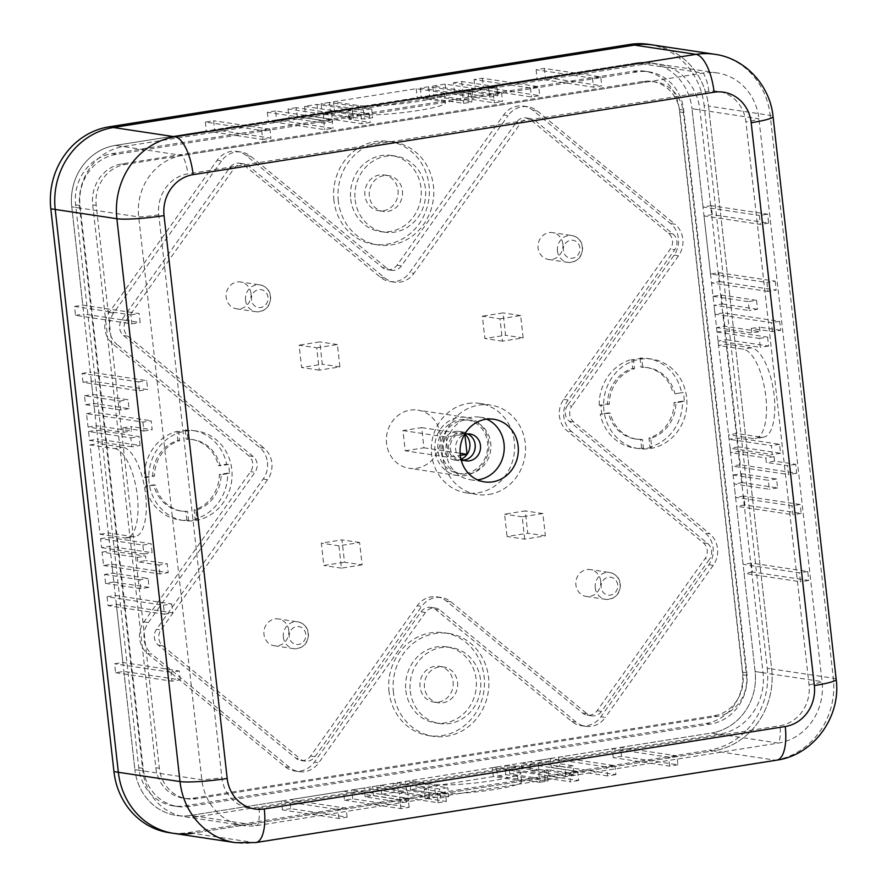<?xml version="1.0" encoding="UTF-8"?>
<svg xmlns="http://www.w3.org/2000/svg" width="887" height="887" viewBox="0 0 887 887"><rect width="100%" height="100%" fill="white"/><g stroke="black" fill="none" stroke-linecap="round" stroke-linejoin="round"><path stroke-width="0.67" stroke-dasharray="4.43 3.33" d="M486.708 419.174A31.655 29.094 98.6 0 0 479.8 417.167A31.655 29.094 98.6 0 0 471.585 417.2A31.655 29.094 98.6 0 0 445.95 448.589A31.655 29.094 98.6 0 0 470.387 479.767A31.655 29.094 98.6 0 0 477.583 479.878M460.819 458.646A13.571 12.473 -81.4 0 1 455.718 445.551A13.571 12.473 -81.4 0 1 464.444 434.541M462.925 420.283A27.131 24.936 -81.4 0 1 469.966 420.261A27.131 24.936 -81.4 0 1 490.921 446.981A27.131 24.936 -81.4 0 1 468.946 473.891A27.131 24.936 -81.4 0 1 461.894 473.924A27.131 24.936 -81.4 0 1 440.95 447.203A27.131 24.936 -81.4 0 1 462.925 420.283M467.97 403.474A45.226 41.567 -81.4 0 1 479.701 403.43A45.226 41.567 -81.4 0 1 514.626 447.968A45.226 41.567 -81.4 0 1 477.993 492.817A45.226 41.567 -81.4 0 1 466.252 492.873A45.226 41.567 -81.4 0 1 431.337 448.334A45.226 41.567 -81.4 0 1 467.97 403.474M463.435 460.109A13.571 12.473 -81.4 0 1 460.741 460.031A13.571 12.473 -81.4 0 1 450.274 446.671A13.571 12.473 -81.4 0 1 461.262 433.211A13.571 12.473 -81.4 0 1 464.777 433.2A13.571 12.473 -81.4 0 1 467.371 433.909M488.914 494.458A45.226 41.567 98.6 0 0 525.547 449.609A45.226 41.567 98.6 0 0 490.633 405.071A45.226 41.567 98.6 0 0 478.891 405.126A45.226 41.567 98.6 0 0 442.258 449.975A45.226 41.567 98.6 0 0 477.184 494.514A45.226 41.567 98.6 0 0 488.914 494.458M459.754 419.806A27.131 24.936 -81.4 0 1 466.795 419.784A27.131 24.936 -81.4 0 1 487.75 446.505A27.131 24.936 -81.4 0 1 465.775 473.414A27.131 24.936 -81.4 0 1 458.723 473.447A27.131 24.936 -81.4 0 1 437.779 446.726A27.131 24.936 -81.4 0 1 459.754 419.806M304.563 106.362L360.942 114.833L369.203 113.525L348.07 110.354L352.206 109.7L316.969 104.4L304.563 106.362L305.56 115.299L361.94 123.77L370.212 122.461L349.068 119.279L353.203 118.625L317.967 113.336L322.103 112.682L364.38 119.035L372.651 117.727L330.374 111.374L334.51 110.72L359.168 114.423A45.226 4.967 173.6 0 0 409.783 111.751A45.226 4.967 173.6 0 0 445.462 102.837A45.226 4.967 173.6 0 0 441.87 101.34L417.2 97.637L421.336 96.982L463.624 103.335L471.895 102.027L429.607 95.674L433.743 95.02L468.979 100.309L473.115 99.654L494.259 102.837L502.519 101.528L446.15 93.057L454.421 91.749L489.657 97.038L497.917 95.729L462.692 90.441L475.088 88.478L531.468 96.949L539.74 95.641L538.731 86.704L530.47 88.013L474.09 79.542L482.362 78.233L538.731 86.704M360.942 114.833L361.94 123.77M767.898 291.402L711.518 282.931L719.789 281.623L718.792 272.686L710.52 273.994L766.9 282.465L767.898 291.402L776.169 290.093L719.789 281.623M262.707 139.47L270.967 138.161L214.599 129.69L213.59 120.754L205.329 122.062L261.698 130.533L262.707 139.47L206.327 130.999L115.365 145.39A54.273 49.883 98.6 0 0 71.758 206.837A54.273 49.883 -81.4 0 1 115.365 145.39L182.312 155.458L703.302 73.033A54.273 49.883 -81.4 0 1 717.383 72.967A54.273 49.883 -81.4 0 1 758.928 118.78L822.061 681.615A54.273 49.883 -81.4 0 1 778.453 743.073L257.463 825.498A54.273 49.883 -81.4 0 1 243.382 825.553A54.273 49.883 -81.4 0 1 201.837 779.74L138.705 216.905A54.273 49.883 -81.4 0 1 182.312 155.458A22.607 8.56 81 0 1 187.833 173.852A36.179 33.251 98.6 0 0 158.762 214.82L221.894 777.655A36.179 33.251 98.6 0 0 258.982 808.157L779.972 725.732A36.179 33.251 98.6 0 0 809.044 684.764L745.912 121.929A36.179 33.251 98.6 0 0 708.824 91.428L187.833 173.852M261.698 130.533L269.97 129.225L270.967 138.161M142.907 422.101L143.916 431.038L122.772 427.856L123.271 432.324L88.035 427.024L86.538 413.63L142.907 422.101L151.178 420.793L152.176 429.729L131.043 426.547L131.542 431.015L96.306 425.716L96.805 430.184L139.093 436.548L140.091 445.474L97.814 439.12L98.313 443.589L122.971 447.292A45.226 17.108 81 0 1 145.268 491.952A45.226 17.108 81 0 1 135.057 536.635A45.226 17.108 81 0 1 132.995 536.635L108.336 532.932L108.835 537.389L151.112 543.753L152.12 552.69L109.833 546.325L110.332 550.794L145.568 556.094L146.067 560.562L137.807 561.87L137.297 557.402L102.072 552.102L103.568 565.507L111.84 564.199L168.22 572.669L167.211 563.733L146.067 560.562M143.916 431.038L152.176 429.729M74.508 306.425L130.888 314.896L131.886 323.833L75.506 315.351L74.508 306.425L82.779 305.117L139.159 313.588L140.157 322.524L83.777 314.042L90.297 372.119L146.665 380.59L147.674 389.526L91.294 381.055L92.802 394.449L128.038 399.749L129.036 408.685L93.8 403.385L94.798 412.322L151.178 420.793M130.888 314.896L139.159 313.588M180.238 679.874L179.241 670.949L122.861 662.467L114.589 663.775L115.598 672.712L123.858 671.404L180.238 679.874L171.967 681.183L170.969 672.257L179.241 670.949M103.568 565.507L159.948 573.978L168.22 572.669M717.029 332.06L759.316 338.424L760.314 347.349L718.038 340.996L726.309 339.688L725.3 330.751L717.029 332.06L716.53 327.591L751.766 332.891L760.037 331.583L724.801 326.283L716.53 327.591M725.3 330.751L767.588 337.115L759.316 338.424M767.588 337.115L768.586 346.041L726.309 339.688M408.685 800.872L373.449 795.584L365.178 796.892L400.414 802.181L408.685 800.872L407.687 791.947L372.451 786.647L380.723 785.339L437.091 793.81L445.363 792.501L424.23 789.33L428.366 788.676L393.129 783.376L397.265 782.722L439.542 789.075L447.813 787.767L405.525 781.414L409.661 780.76L434.331 784.463A45.226 4.967 -6.4 0 0 484.934 781.791A45.226 4.967 -6.4 0 0 520.625 772.887A45.226 4.967 -6.4 0 0 517.021 771.38L492.363 767.676L496.498 767.022L538.775 773.375L539.784 782.312L497.496 775.959L496.498 767.022M373.449 795.584L372.451 786.647M296.291 107.671L288.02 108.979L323.256 114.279L331.527 112.971L296.291 107.671L297.289 116.607L332.525 121.896L324.254 123.204L289.029 117.916L276.622 119.878L332.991 128.349L324.731 129.657L268.351 121.186L214.599 129.69M677.923 764.805L669.652 766.113L613.272 757.642L621.543 756.334L677.923 764.805L676.914 755.868L668.643 757.176L612.274 748.706L558.522 757.21L614.891 765.681L606.63 766.989L550.25 758.518L551.248 767.455L559.52 766.146L558.522 757.21M669.652 766.113L668.643 757.176M800.218 504.503L743.838 496.033L744.847 504.969L801.216 513.44L800.218 504.503L791.947 505.812L735.578 497.341L734.07 483.936L769.306 489.236L768.297 480.299L733.072 475.011L732.063 466.074L788.443 474.545L787.434 465.62L766.301 462.437L765.803 457.969L730.566 452.669L730.056 448.201L772.344 454.565L771.346 445.629L729.059 439.265L728.56 434.807L753.218 438.511A45.226 17.108 -99 0 0 755.28 438.511A45.226 17.108 -99 0 0 765.503 393.828A45.226 17.108 -99 0 0 743.206 349.168L718.537 345.464L718.038 340.996M743.838 496.033L735.578 497.341M86.538 413.63L94.798 412.322M801.216 513.44L792.956 514.748L791.947 505.812M269.97 129.225L213.59 120.754M569.41 772.876L548.266 769.705L549.275 778.631L545.139 779.285L509.903 773.996L522.31 772.034L521.301 763.097L577.681 771.568L569.41 772.876L570.419 781.813L549.275 778.631M329.365 102.437L321.105 103.746L363.382 110.099L371.653 108.791L329.365 102.437L330.374 111.374M836.186 679.409A36.179 3.98 173.6 0 0 833.314 678.211L771.657 668.931L708.525 106.096A72.357 66.503 -81.4 0 0 653.12 45.015A72.357 66.503 -81.4 0 1 708.525 106.096L770.182 115.365L833.314 678.211A72.357 66.503 -81.4 0 1 775.171 760.148L254.181 842.572A72.357 66.503 -81.4 0 1 235.41 842.65M275.613 110.942L267.353 112.25L323.722 120.721L331.993 119.412L275.613 110.942L276.622 119.878M83.023 382.364L82.025 373.427L138.405 381.898L139.403 390.834L83.023 382.364L91.294 381.055M139.403 390.834L147.674 389.526M120.765 409.994L85.529 404.694L84.531 395.757L119.767 401.057L120.765 409.994L129.036 408.685M119.767 401.057L128.038 399.749M107.072 596.774L108.081 605.71L164.45 614.181L163.452 605.244L107.072 596.774L115.343 595.465L171.723 603.936L163.452 605.244M131.819 446.782L89.543 440.429L88.534 431.492L130.821 437.856L131.819 446.782L140.091 445.474M130.821 437.856L139.093 436.548M159.948 573.978L158.939 565.041L167.211 563.733M158.939 565.041L137.807 561.87M530.47 88.013L531.468 96.949M89.543 440.429L97.814 439.12M113.846 582.06L149.083 587.36L148.074 578.424L112.837 573.124L104.566 574.432L105.575 583.369L113.846 582.06L115.343 595.465M105.575 583.369L140.811 588.669L149.083 587.36M333.501 101.783L416.203 88.7L440.861 92.403A45.226 4.967 173.6 0 1 444.465 93.911A45.226 4.967 173.6 0 1 408.785 102.814A45.226 4.967 173.6 0 1 358.171 105.486L333.501 101.783L334.51 110.72M474.09 79.542L475.088 88.478M741.332 473.702L742.341 482.628L777.577 487.928L776.568 478.991L741.332 473.702L733.072 475.011M776.568 478.991L768.297 480.299M573.08 765.78L564.808 767.089L529.572 761.789L530.581 770.725L538.841 769.417L537.844 760.481L573.08 765.78L574.077 774.706L565.817 776.014L564.808 767.089M114.7 448.6A45.226 17.108 81 0 1 137.008 493.261A45.226 17.108 81 0 1 126.786 537.943A45.226 17.108 81 0 1 124.723 537.943L100.065 534.24L90.042 444.897L114.7 448.6L122.971 447.292M170.969 672.257L114.589 663.775M713.026 296.325L748.262 301.624L749.26 310.561L714.024 305.261L722.295 303.953L721.297 295.016L713.026 296.325L711.518 282.931M721.297 295.016L756.533 300.316L748.262 301.624M438.1 802.746L446.372 801.438L425.228 798.256L429.363 797.601L394.127 792.313L381.72 794.275L438.1 802.746L437.091 793.81M381.72 794.275L380.723 785.339M621.543 756.334L620.545 747.397L676.914 755.868M559.52 766.146L615.9 774.617L614.891 765.681M522.31 772.034L578.679 780.505L577.681 771.568M737.33 437.956L738.328 446.893L780.615 453.257L779.606 444.32L737.33 437.956L729.059 439.265M738.827 451.361L740.335 464.766L796.714 473.237L795.706 464.311L774.573 461.129L774.063 456.661L738.827 451.361L730.566 452.669M774.063 456.661L765.803 457.969M795.706 464.311L787.434 465.62M774.573 461.129L766.301 462.437M497.496 775.959L505.767 774.65L548.055 781.003L539.784 782.312M708.824 91.428A22.607 8.56 81 0 0 703.302 73.033L636.356 62.966A54.273 49.883 -81.4 0 1 650.437 62.899A54.273 49.883 98.6 0 0 636.356 62.966L545.383 77.357L601.763 85.828L593.492 87.137L537.112 78.666L483.36 87.17L539.74 95.641M305.56 115.299L297.289 116.607M448.811 796.703L406.534 790.35L398.263 791.659L440.54 798.012L448.811 796.703L447.813 787.767M440.54 798.012L439.542 789.075M406.534 790.35L405.525 781.414M565.817 776.014L530.581 770.725M751.356 563.034L752.364 571.971L808.733 580.442L807.735 571.516L751.356 563.034L743.084 564.343L736.576 506.277L792.956 514.748M344.511 800.163L400.88 808.634L409.151 807.325L352.782 798.854L344.511 800.163L343.502 791.226L399.882 799.697L408.153 798.389L351.773 789.918L364.18 787.955L399.416 793.255L407.687 791.947M400.88 808.634L399.882 799.697M538.841 769.417L574.077 774.706M615.9 774.617L607.628 775.925L606.63 766.989M607.628 775.925L551.248 767.455M90.042 444.897L98.313 443.589M717.383 72.967L650.437 62.899A54.273 49.883 -81.4 0 1 691.982 108.713A54.273 49.883 98.6 0 0 650.437 62.899L658.365 64.097A54.273 49.883 98.6 0 0 644.284 64.152L123.293 146.577A54.273 49.883 98.6 0 0 79.686 208.035L142.818 770.87A54.273 49.883 98.6 0 0 184.363 816.683A54.273 49.883 98.6 0 0 198.444 816.617L719.435 734.192A54.273 49.883 98.6 0 0 763.042 672.745L699.91 109.91A54.273 49.883 98.6 0 0 658.365 64.097M432.745 86.083L445.141 84.121L501.521 92.592L493.25 93.9L472.106 90.729L467.981 91.383L432.745 86.083L433.743 95.02M467.981 91.383L468.979 100.309M780.615 453.257L772.344 454.565M738.328 446.893L730.056 448.201M493.25 93.9L494.259 102.837M472.106 90.729L473.115 99.654M482.362 78.233L483.36 87.17M718.792 272.686L775.16 281.157L766.9 282.465M775.16 281.157L776.169 290.093M255.833 842.561A36.179 13.682 81 0 1 254.181 842.572L192.523 833.292L713.514 750.868L775.171 760.148A36.179 13.682 81 0 0 776.824 760.148M453.412 82.813L461.683 81.504L496.92 86.804L488.648 88.112L453.412 82.813L454.421 91.749M488.648 88.112L489.657 97.038M578.679 780.505L570.419 781.813M779.606 444.32L771.346 445.629M726.808 344.156L736.831 433.499L761.489 437.202A45.226 17.108 -99 0 0 763.552 437.202A45.226 17.108 -99 0 0 773.774 392.52A45.226 17.108 -99 0 0 751.466 347.859L726.808 344.156L718.537 345.464M446.372 801.438L445.363 792.501M744.847 504.969L736.576 506.277M796.714 473.237L788.443 474.545M740.335 464.766L732.063 466.074M258.982 808.157A22.607 8.56 81 0 1 257.463 825.498L190.517 815.43A54.273 49.883 -81.4 0 1 176.435 815.486A54.273 49.883 -81.4 0 1 134.891 769.672A54.273 49.883 98.6 0 0 176.435 815.486A54.273 49.883 98.6 0 0 190.517 815.43L281.489 801.039L337.858 809.509L346.13 808.201L289.75 799.73L343.502 791.226M809.044 684.764A22.607 2.484 173.6 0 0 822.061 681.615L755.114 671.548A54.273 49.883 -81.4 0 1 711.507 733.006A54.273 49.883 98.6 0 0 755.114 671.548L744.093 573.279L800.462 581.75L799.464 572.825L743.084 564.343M75.506 315.351L83.777 314.042M131.886 323.833L140.157 322.524M756.533 300.316L757.531 309.253L749.26 310.561M757.531 309.253L722.295 303.953M462.615 94.399L420.338 88.046L428.609 86.738L470.886 93.091L462.615 94.399L463.624 103.335M470.886 93.091L471.895 102.027M724.801 326.283L723.304 312.889L779.673 321.36L780.682 330.297L772.411 331.605L751.267 328.423L751.766 332.891M751.267 328.423L759.538 327.115L760.037 331.583M648.719 44.35A72.357 66.503 -81.4 0 1 704.112 105.442L708.525 106.096L771.657 668.931A72.357 66.503 -81.4 0 1 713.514 750.868L192.523 833.292A72.357 66.503 -81.4 0 1 173.741 833.381M808.733 580.442L800.462 581.75M752.364 571.971L744.093 573.279M122.772 427.856L131.043 426.547M137.297 557.402L145.568 556.094M600.754 76.892L592.494 78.2L536.114 69.729L544.385 68.421L600.754 76.892L601.763 85.828M544.385 68.421L545.383 77.357M321.105 103.746L322.103 112.682M363.382 110.099L364.38 119.035M548.055 781.003L547.046 772.067L538.775 773.375M536.114 69.729L537.112 78.666M592.494 78.2L593.492 87.137M400.414 802.181L399.416 793.255M493.36 776.613L410.67 789.696L435.329 793.399A45.226 4.967 -6.4 0 0 485.943 790.727A45.226 4.967 -6.4 0 0 521.623 781.813A45.226 4.967 -6.4 0 0 518.03 780.316L493.36 776.613L492.363 767.676M712.272 214.61L711.274 205.684L767.654 214.155L768.652 223.092L712.272 214.61L704.012 215.918L760.381 224.4L759.383 215.463L767.654 214.155M102.072 552.102L110.332 550.794M369.203 113.525L370.212 122.461M349.068 119.279L348.07 110.354M768.652 223.092L760.381 224.4M101.561 547.634L143.849 553.998L142.84 545.062L100.564 538.697L101.561 547.634L109.833 546.325M143.849 553.998L152.12 552.69M501.521 92.592L502.519 101.528M425.228 798.256L424.23 789.33M429.363 797.601L428.366 788.676M290.759 808.667L282.487 809.975L338.867 818.446L347.127 817.138L290.759 808.667L289.75 799.73M347.127 817.138L346.13 808.201M505.767 774.65L504.77 765.714L547.046 772.067M496.92 86.804L497.917 95.729M461.683 81.504L462.692 90.441M88.035 427.024L96.306 425.716M123.271 432.324L131.542 431.015M394.127 792.313L393.129 783.376M352.206 109.7L353.203 118.625M138.405 381.898L146.665 380.59M82.025 373.427L90.297 372.119M142.84 545.062L151.112 543.753M620.545 747.397L711.507 733.006L778.453 743.073A22.607 8.56 81 0 0 779.972 725.732M537.844 760.481L550.25 758.518M521.301 763.097L529.572 761.789M548.266 769.705L544.13 770.359L508.905 765.06L504.77 765.714M780.682 330.297L759.538 327.115M84.531 395.757L92.802 394.449M545.139 779.285L544.13 770.359M723.304 312.889L715.033 314.198L771.402 322.668L772.411 331.605M779.673 321.36L771.402 322.668M331.993 119.412L332.991 128.349M509.903 773.996L508.905 765.06M115.598 672.712L171.967 681.183M768.586 346.041L760.314 347.349M445.141 84.121L446.15 93.057M108.081 605.71L116.352 604.402L172.721 612.873L171.723 603.936M164.45 614.181L172.721 612.873M777.577 487.928L769.306 489.236M409.151 807.325L408.153 798.389M613.272 757.642L612.274 748.706M316.969 104.4L317.967 113.336M398.263 791.659L397.265 782.722M742.341 482.628L734.07 483.936M711.274 205.684L703.003 206.993L759.383 215.463M807.735 571.516L799.464 572.825M140.811 588.669L139.802 579.732L148.074 578.424M139.802 579.732L104.566 574.432M158.762 214.82A22.607 2.484 173.6 0 1 138.705 216.905L71.758 206.837L82.779 305.117M123.858 671.404L134.891 769.672L201.837 779.74A22.607 2.484 173.6 0 0 221.894 777.655M116.352 604.402L122.861 662.467M111.84 564.199L112.837 573.124M365.178 796.892L364.18 787.955M338.867 818.446L337.858 809.509M282.487 809.975L281.489 801.039M288.02 108.979L289.029 117.916M323.256 114.279L324.254 123.204M331.527 112.971L332.525 121.896M100.564 538.697L108.835 537.389M416.203 88.7L417.2 97.637M371.653 108.791L372.651 117.727M88.534 431.492L96.805 430.184M267.353 112.25L268.351 121.186M323.722 120.721L324.731 129.657M736.831 433.499L728.56 434.807M420.338 88.046L421.336 96.982M352.782 798.854L351.773 789.918M85.529 404.694L93.8 403.385M205.329 122.062L206.327 130.999M428.609 86.738L429.607 95.674M703.003 206.993L691.982 108.713L758.928 118.78A22.607 2.484 173.6 0 1 745.912 121.929M710.52 273.994L704.012 215.918M715.033 314.198L714.024 305.261M100.065 534.24L108.336 532.932M410.67 789.696L409.661 780.76M453.124 681.604A18.095 16.631 -81.4 0 1 433.898 702.105A18.095 16.631 -81.4 0 1 420.05 686.837A18.095 16.631 -81.4 0 1 439.276 666.325A18.095 16.631 -81.4 0 1 453.124 681.604M457.537 682.258A18.095 16.631 -81.4 0 1 438.3 702.77A18.095 16.631 -81.4 0 1 424.452 687.492A18.095 16.631 -81.4 0 1 443.677 666.991A18.095 16.631 -81.4 0 1 457.537 682.258M567.492 405.426A11.309 10.389 98.6 0 0 565.352 413.808A11.309 10.389 98.6 0 0 569.266 421.225L705.298 533.109A22.607 20.778 -81.4 0 1 713.126 547.944A22.607 20.778 -81.4 0 1 708.846 564.697L600.931 716.785A22.607 20.778 -81.4 0 1 581.173 725.666A22.607 20.778 -81.4 0 1 571.694 721.408L435.65 609.524A11.309 10.389 98.6 0 0 430.905 607.395A11.309 10.389 98.6 0 0 421.026 611.83L314.397 762.11A22.607 20.778 -81.4 0 1 294.639 770.991A22.607 20.778 -81.4 0 1 285.159 766.734L147.475 653.508A22.607 20.778 -81.4 0 1 143.938 621.92L250.566 471.64A11.309 10.389 98.6 0 0 248.803 455.851L112.76 343.956A22.607 20.778 -81.4 0 1 109.212 312.379L217.138 160.281A22.607 20.778 -81.4 0 1 236.884 151.4A22.607 20.778 -81.4 0 1 246.375 155.657L382.408 267.541A11.309 10.389 98.6 0 0 387.153 269.67A11.309 10.389 98.6 0 0 397.032 265.235L503.661 114.955A22.607 20.778 -81.4 0 1 523.419 106.074A22.607 20.778 -81.4 0 1 532.899 110.332L670.583 223.557A22.607 20.778 -81.4 0 1 678.411 238.392A22.607 20.778 -81.4 0 1 674.12 255.146L567.492 405.426L571.893 406.091A11.309 10.389 -81.4 0 0 569.753 414.462A11.309 10.389 -81.4 0 0 573.667 421.879L709.711 533.763L705.298 533.109M355.133 199.741A38.44 35.336 98.6 0 0 384.57 232.183A38.44 35.336 98.6 0 0 425.427 188.621A38.44 35.336 98.6 0 0 396.001 156.167A38.44 35.336 98.6 0 0 355.133 199.741M350.731 199.076A38.44 35.336 98.6 0 0 380.157 231.529A38.44 35.336 98.6 0 0 421.026 187.955A38.44 35.336 98.6 0 0 391.588 155.502A38.44 35.336 98.6 0 0 350.731 199.076M410.249 691.095A38.44 35.336 98.6 0 0 439.686 723.548A38.44 35.336 98.6 0 0 480.543 679.974A38.44 35.336 98.6 0 0 451.117 647.532A38.44 35.336 98.6 0 0 410.249 691.095M405.847 690.441A38.44 35.336 98.6 0 0 435.273 722.894A38.44 35.336 98.6 0 0 476.142 679.32A38.44 35.336 98.6 0 0 446.704 646.867A38.44 35.336 98.6 0 0 405.847 690.441M267.453 462.293A22.607 20.778 -81.4 0 1 263.173 479.047L156.533 629.315A11.309 10.389 98.6 0 0 154.393 637.698A11.309 10.389 98.6 0 0 158.307 645.115L295.992 758.352A11.309 10.389 98.6 0 0 300.726 760.469A11.309 10.389 98.6 0 0 310.605 756.034L417.234 605.754A22.607 20.778 -81.4 0 1 436.992 596.873A22.607 20.778 -81.4 0 1 446.471 601.131L582.515 713.015A11.309 10.389 98.6 0 0 587.261 715.144A11.309 10.389 98.6 0 0 597.139 710.709L705.054 558.61A11.309 10.389 98.6 0 0 703.28 542.822L567.248 430.938A22.607 20.778 -81.4 0 1 563.7 399.35L670.328 249.07A11.309 10.389 98.6 0 0 668.565 233.281L530.881 120.044A11.309 10.389 98.6 0 0 526.135 117.916A11.309 10.389 98.6 0 0 516.267 122.362L409.628 272.631A22.607 20.778 -81.4 0 1 389.881 281.512A22.607 20.778 -81.4 0 1 380.39 277.265L244.357 165.37A11.309 10.389 98.6 0 0 239.612 163.252A11.309 10.389 98.6 0 0 229.733 167.687L121.818 319.775A11.309 10.389 98.6 0 0 119.678 328.157A11.309 10.389 98.6 0 0 123.581 335.574L259.625 447.458A22.607 20.778 -81.4 0 1 267.453 462.293M263.173 479.047L267.575 479.701A22.607 20.778 98.6 0 0 271.854 462.947A22.607 20.778 98.6 0 0 264.027 448.112L259.625 447.458M250.988 293.431A13.571 12.473 98.6 0 0 240.599 281.977A13.571 12.473 98.6 0 0 226.174 297.356A13.571 12.473 98.6 0 0 236.563 308.809A13.571 12.473 98.6 0 0 250.988 293.431M562.89 244.08A13.571 12.473 98.6 0 0 552.512 232.627A13.571 12.473 98.6 0 0 538.087 248.005A13.571 12.473 98.6 0 0 548.476 259.459A13.571 12.473 98.6 0 0 562.89 244.08M674.12 255.146L678.533 255.811A22.607 20.778 98.6 0 0 682.813 239.058A22.607 20.778 98.6 0 0 674.985 224.223L670.583 223.557M288.785 630.391A13.571 12.473 98.6 0 0 278.396 618.938A13.571 12.473 98.6 0 0 263.971 634.316A13.571 12.473 98.6 0 0 274.36 645.769A13.571 12.473 98.6 0 0 288.785 630.391M601.974 414.462A45.226 41.567 -81.4 0 1 601.264 410.027A45.226 41.567 -81.4 0 1 600.976 405.525L609.291 404.206A36.179 33.251 -81.4 0 1 634.504 368.682L633.495 359.69A45.226 41.567 -81.4 0 1 641.767 358.381L642.776 367.373A36.179 33.251 -81.4 0 1 647.987 367.706A36.179 33.251 -81.4 0 1 674.929 393.817L683.256 392.509A45.226 41.567 -81.4 0 1 683.966 396.944A45.226 41.567 -81.4 0 1 684.254 401.445L675.938 402.753A36.179 33.251 -81.4 0 1 650.725 438.278L651.734 447.27A45.226 41.567 -81.4 0 1 643.463 448.578L642.454 439.586A36.179 33.251 -81.4 0 1 637.232 439.253A36.179 33.251 -81.4 0 1 610.289 413.142L600.211 414.196A45.226 41.567 -81.4 0 0 634.127 447.935L638.529 448.6A45.226 41.567 98.6 0 0 686.605 397.343A45.226 41.567 98.6 0 0 651.978 359.157A45.226 41.567 98.6 0 0 603.903 410.426A45.226 41.567 98.6 0 0 638.529 448.6M643.463 448.578L641.7 448.312A45.226 41.567 -81.4 0 1 634.127 447.935M651.734 447.27L649.971 447.004A45.226 41.567 -81.4 0 0 682.491 401.179L674.175 402.487A36.179 33.251 -81.4 0 1 648.962 438.023L649.971 447.004M684.254 401.445L682.491 401.179M435.007 450.729A29.393 27.02 -81.4 0 1 466.252 417.411A29.393 27.02 -81.4 0 1 488.759 442.225A29.393 27.02 -81.4 0 1 457.515 475.554A29.393 27.02 -81.4 0 1 435.007 450.729M440.307 434.94A29.393 27.02 98.6 0 0 417.81 410.127A29.393 27.02 98.6 0 0 386.555 443.445A29.393 27.02 98.6 0 0 409.062 468.269A29.393 27.02 98.6 0 0 440.307 434.94M464.855 434.408L464.821 434.098A14.469 13.305 98.6 0 0 458.745 431.37A14.469 13.305 98.6 0 0 446.106 437.058A14.469 13.305 98.6 0 0 443.367 447.78A14.469 13.305 98.6 0 0 448.378 457.271A14.469 13.305 98.6 0 0 454.443 459.998A14.469 13.305 98.6 0 0 461.384 459.034M474.966 443.356A14.469 13.305 98.6 0 0 464.034 432.169A14.469 13.305 98.6 0 0 448.656 448.578A14.469 13.305 98.6 0 0 459.732 460.785A14.469 13.305 98.6 0 0 473.47 453.312M708.846 564.697L713.248 565.352A22.607 20.778 98.6 0 0 717.528 548.598A22.607 20.778 98.6 0 0 709.711 533.763M600.687 581.04A13.571 12.473 98.6 0 0 590.298 569.587A13.571 12.473 98.6 0 0 575.885 584.965A13.571 12.473 98.6 0 0 586.274 596.419A13.571 12.473 98.6 0 0 600.687 581.04M158.307 645.115L162.709 645.78A11.309 10.389 -81.4 0 1 158.795 638.363A11.309 10.389 -81.4 0 1 160.935 629.981L156.533 629.315M123.581 335.574L127.994 336.228A11.309 10.389 -81.4 0 1 124.08 328.811A11.309 10.389 -81.4 0 1 126.22 320.44L121.818 319.775M333.922 200.373A52.011 47.798 -81.4 0 1 389.205 141.421A52.011 47.798 -81.4 0 1 429.02 185.328A52.011 47.798 -81.4 0 1 373.737 244.28A52.011 47.798 -81.4 0 1 333.922 200.373M338.324 201.039A52.011 47.798 -81.4 0 1 393.606 142.086A52.011 47.798 -81.4 0 1 433.433 185.993A52.011 47.798 -81.4 0 1 378.139 244.945A52.011 47.798 -81.4 0 1 338.324 201.039M389.038 691.738A52.011 47.798 -81.4 0 1 444.32 632.786A52.011 47.798 -81.4 0 1 484.136 676.692A52.011 47.798 -81.4 0 1 428.853 735.645A52.011 47.798 -81.4 0 1 389.038 691.738M393.44 692.403A52.011 47.798 -81.4 0 1 448.722 633.451A52.011 47.798 -81.4 0 1 488.537 677.358A52.011 47.798 -81.4 0 1 433.255 736.31A52.011 47.798 -81.4 0 1 393.44 692.403M398.008 190.239A18.095 16.631 -81.4 0 1 378.782 210.74A18.095 16.631 -81.4 0 1 364.934 195.473A18.095 16.631 -81.4 0 1 384.16 174.961A18.095 16.631 -81.4 0 1 398.008 190.239M402.421 190.893A18.095 16.631 -81.4 0 1 383.184 211.405A18.095 16.631 -81.4 0 1 369.336 196.127A18.095 16.631 -81.4 0 1 388.561 175.626A18.095 16.631 -81.4 0 1 402.421 190.893M147.142 486.42A45.226 41.567 -81.4 0 1 146.433 481.985A45.226 41.567 -81.4 0 1 146.133 477.483L154.46 476.164A36.179 33.251 -81.4 0 1 179.673 440.639L178.664 431.647A45.226 41.567 -81.4 0 1 186.924 430.339L187.933 439.331A36.179 33.251 -81.4 0 1 193.155 439.664A36.179 33.251 -81.4 0 1 220.098 465.775L228.425 464.466A45.226 41.567 -81.4 0 1 229.123 468.901A45.226 41.567 -81.4 0 1 229.423 473.392L221.096 474.711A36.179 33.251 -81.4 0 1 195.894 510.236L196.903 519.228A45.226 41.567 -81.4 0 1 188.632 520.536L187.623 511.544A36.179 33.251 -81.4 0 1 182.4 511.211A36.179 33.251 -81.4 0 1 155.458 485.1L145.379 486.154A45.226 41.567 -81.4 0 0 179.296 519.893L183.698 520.558A45.226 41.567 98.6 0 0 231.773 469.29A45.226 41.567 98.6 0 0 197.147 431.115A45.226 41.567 98.6 0 0 149.071 482.373A45.226 41.567 98.6 0 0 183.698 520.558M188.632 520.536L186.869 520.27A45.226 41.567 -81.4 0 1 179.296 519.893M196.903 519.228L195.14 518.962A45.226 41.567 -81.4 0 0 227.66 473.137L219.333 474.445A36.179 33.251 -81.4 0 1 194.131 509.981L195.14 518.962M229.423 473.392L227.66 473.137M228.425 464.466L226.662 464.2A45.226 41.567 -81.4 0 0 192.745 430.45L197.147 431.115M186.924 430.339L185.172 430.073A45.226 41.567 -81.4 0 1 192.745 430.45M178.664 431.647L176.901 431.381A45.226 41.567 -81.4 0 0 144.37 477.217L152.697 475.898A36.179 33.251 -81.4 0 1 177.91 440.373L176.901 431.381M146.133 477.483L144.37 477.217M192.523 833.292L188.122 832.638A72.357 66.503 -81.4 0 1 169.339 832.716M632.952 71.237A45.226 41.567 -81.4 0 1 644.683 71.182A45.226 41.567 -81.4 0 1 679.309 109.367L742.441 672.202A45.226 41.567 -81.4 0 1 706.096 723.404L185.106 805.828A45.226 41.567 -81.4 0 1 173.375 805.884A45.226 41.567 -81.4 0 1 138.749 767.71L75.617 204.864A45.226 41.567 -81.4 0 1 111.962 153.662L632.952 71.237L637.354 71.891A45.226 41.567 -81.4 0 1 649.084 71.847A45.226 41.567 -81.4 0 1 683.711 110.021L746.843 672.856A45.226 41.567 -81.4 0 1 710.509 724.069L189.519 806.494A45.226 41.567 -81.4 0 1 177.777 806.549A45.226 41.567 -81.4 0 1 143.162 768.364L80.03 205.529A45.226 41.567 -81.4 0 1 116.363 154.316L637.354 71.891M188.122 832.638L709.112 750.214L713.514 750.868A72.357 66.503 -81.4 0 0 771.657 668.931L767.244 668.277L704.112 105.442M767.244 668.277A72.357 66.503 -81.4 0 1 709.112 750.214M154.46 476.164L152.697 475.898M644.284 64.152L636.356 62.966L115.365 145.39L123.293 146.577M763.042 672.745L755.114 671.548L691.982 108.713L699.91 109.91M198.444 816.617L190.517 815.43L711.507 733.006L719.435 734.192M79.686 208.035L71.758 206.837L134.891 769.672L142.818 770.87M405.215 450.784L423.919 447.824L421.658 427.612L402.942 430.572L405.215 450.784L448.378 457.271L460.275 455.386M423.919 447.824L460.087 453.257M524.705 539.141L522.199 516.811L542.866 513.54L545.372 535.87L524.705 539.141L507.087 536.491L527.754 533.22L525.248 510.89L504.581 514.161L507.087 536.491M545.372 535.87L527.754 533.22M674.929 393.817L683.256 392.509M609.291 404.206L607.528 403.94A36.179 33.251 -81.4 0 1 632.741 368.415L631.732 359.423L633.495 359.69M634.504 368.682L632.741 368.415M220.098 465.775L218.335 465.52L226.662 464.2M675.938 402.753L674.175 402.487M185.172 430.073L186.181 439.065A36.179 33.251 -81.4 0 1 191.392 439.398A36.179 33.251 -81.4 0 1 218.335 465.52M187.933 439.331L186.181 439.065M179.673 440.639L177.91 440.373M187.623 511.544L185.86 511.289A36.179 33.251 -81.4 0 1 180.638 510.945A36.179 33.251 -81.4 0 1 153.695 484.834L145.379 486.154M155.458 485.1L153.695 484.834M421.658 427.612L464.821 434.098L446.106 437.058L448.378 457.271M316.726 347.815L337.404 344.544L339.909 366.885L319.231 370.156L316.726 347.815L299.107 345.165L301.613 367.506L322.291 364.235L319.786 341.894L299.107 345.165M319.231 370.156L301.613 367.506M499.991 318.821L520.669 315.55L523.164 337.892L502.497 341.162L499.991 318.821L482.373 316.171L484.879 338.512L505.557 335.242L503.051 312.9L482.373 316.171M502.497 341.162L484.879 338.512M339.909 366.885L322.291 364.235M532.899 110.332L537.311 110.986A22.607 20.778 98.6 0 0 527.82 106.739A22.607 20.778 98.6 0 0 508.074 115.62L503.661 114.955M285.159 766.734L289.561 767.399A22.607 20.778 98.6 0 0 299.052 771.657A22.607 20.778 98.6 0 0 318.799 762.776L314.397 762.11M246.375 155.657L250.777 156.323A22.607 20.778 98.6 0 0 241.286 152.065A22.607 20.778 98.6 0 0 221.539 160.946L217.138 160.281M446.471 601.131L450.884 601.796A22.607 20.778 98.6 0 0 441.393 597.539A22.607 20.778 98.6 0 0 421.647 606.42L417.234 605.754M310.605 756.034L315.007 756.7A11.309 10.389 -81.4 0 1 305.128 761.135A11.309 10.389 -81.4 0 1 300.394 759.006L295.992 758.352M250.777 156.323L386.821 268.207L382.408 267.541M537.311 110.986L674.985 224.223M516.267 122.362L520.669 123.016L414.029 273.296L409.628 272.631M380.39 277.265L384.792 277.919L248.759 166.035L244.357 165.37M267.575 479.701L160.935 629.981M315.007 756.7L421.647 606.42M563.7 399.35L568.101 400.015L674.741 249.735L670.328 249.07M703.28 542.822L707.682 543.487L571.649 431.603L567.248 430.938M421.026 611.83L425.438 612.496A11.309 10.389 -81.4 0 1 435.306 608.061A11.309 10.389 -81.4 0 1 440.052 610.178L435.65 609.524M362.118 564.864L341.44 568.135L338.934 545.804L359.612 542.534L362.118 564.864L344.5 562.214L341.994 539.884L321.316 543.154L323.822 565.485L344.5 562.214M359.612 542.534L341.994 539.884M600.976 405.525L599.213 405.259L607.528 403.94M571.694 721.408L576.095 722.073A22.607 20.778 98.6 0 0 585.575 726.32A22.607 20.778 98.6 0 0 605.333 717.439L600.931 716.785M143.938 621.92L148.34 622.585A22.607 20.778 98.6 0 0 151.888 654.162L147.475 653.508M576.095 722.073L440.052 610.178M542.866 513.54L525.248 510.89M229.733 167.687L234.135 168.353L126.22 320.44M641.767 358.381L640.004 358.115A45.226 41.567 -81.4 0 1 647.577 358.492A45.226 41.567 -81.4 0 1 681.493 392.242M599.213 405.259A45.226 41.567 -81.4 0 1 631.732 359.423M678.533 255.811L571.893 406.091M155.835 767.721A36.179 33.251 98.6 0 0 183.531 798.267A36.179 33.251 98.6 0 0 192.922 798.222L713.913 715.798A36.179 33.251 98.6 0 0 742.973 674.83L679.841 111.995A36.179 33.251 98.6 0 0 652.145 81.449A36.179 33.251 98.6 0 0 642.765 81.493L121.774 163.918A36.179 33.251 98.6 0 0 92.703 204.886L155.835 767.721L159.35 768.253A36.179 33.251 98.6 0 0 187.057 798.799A36.179 33.251 98.6 0 0 196.437 798.755L717.428 716.33A36.179 33.251 98.6 0 0 746.499 675.362L683.367 112.527A36.179 33.251 98.6 0 0 655.67 81.981A36.179 33.251 98.6 0 0 646.279 82.025L125.289 164.45A36.179 33.251 98.6 0 0 96.217 205.418L159.35 768.253M640.004 358.115L641.013 367.107A36.179 33.251 -81.4 0 1 646.235 367.44A36.179 33.251 -81.4 0 1 673.166 393.562M642.776 367.373L641.013 367.107M384.792 277.919A22.607 20.778 98.6 0 0 394.283 282.177A22.607 20.778 98.6 0 0 414.029 273.296M337.404 344.544L319.786 341.894M397.032 265.235L401.434 265.889L508.074 115.62M713.248 565.352L605.333 717.439M522.199 516.811L504.581 514.161M520.669 315.55L503.051 312.9M425.438 612.496L318.799 762.776M289.561 767.399L151.888 654.162M523.164 337.892L505.557 335.242M650.725 438.278L648.962 438.023M597.139 710.709L601.541 711.363L709.456 559.276L705.054 558.61M186.869 520.27L185.86 511.289M338.934 545.804L321.316 543.154M127.994 336.228L264.027 448.112M234.135 168.353A11.309 10.389 -81.4 0 1 244.014 163.907A11.309 10.389 -81.4 0 1 248.759 166.035M520.669 123.016A11.309 10.389 -81.4 0 1 530.548 118.581A11.309 10.389 -81.4 0 1 535.282 120.71L530.881 120.044M668.565 233.281L672.967 233.935L535.282 120.71M672.967 233.935A11.309 10.389 -81.4 0 1 674.741 249.735M568.101 400.015A22.607 20.778 98.6 0 0 571.649 431.603M707.682 543.487A11.309 10.389 -81.4 0 1 709.456 559.276M601.541 711.363A11.309 10.389 -81.4 0 1 591.662 715.809A11.309 10.389 -81.4 0 1 586.917 713.68L582.515 713.015M450.884 601.796L586.917 713.68M162.709 645.78L300.394 759.006M341.44 568.135L323.822 565.485M221.096 474.711L219.333 474.445M195.894 510.236L194.131 509.981M248.803 455.851L253.205 456.506A11.309 10.389 -81.4 0 1 254.979 472.305L250.566 471.64M402.942 430.572L446.106 437.058M401.434 265.889A11.309 10.389 -81.4 0 1 391.555 270.335A11.309 10.389 -81.4 0 1 386.821 268.207M109.212 312.379L113.625 313.033L221.539 160.946M113.625 313.033A22.607 20.778 98.6 0 0 117.162 344.622L112.76 343.956M253.205 456.506L117.162 344.622M148.34 622.585L254.979 472.305M641.7 448.312L640.691 439.331A36.179 33.251 -81.4 0 1 635.469 438.998A36.179 33.251 -81.4 0 1 608.537 412.876L600.211 414.196M642.454 439.586L640.691 439.331M610.289 413.142L608.537 412.876M714.789 54.284A72.357 66.503 -81.4 0 1 770.182 115.365A36.179 3.98 173.6 0 1 773.054 116.574M124.723 537.943L132.995 536.635M440.861 92.403L441.87 101.34M358.171 105.486L359.168 114.423M751.466 347.859L743.206 349.168M518.03 780.316L517.021 771.38M761.489 437.202L753.218 438.511M435.329 793.399L434.331 784.463M245.555 300.261A13.571 12.473 -81.4 0 1 259.98 284.882A13.571 12.473 -81.4 0 1 270.369 296.336A13.571 12.473 -81.4 0 1 255.944 311.714A13.571 12.473 -81.4 0 1 245.555 300.261M617.696 584.877A9.047 8.316 98.6 0 0 608.427 577.249A9.047 8.316 98.6 0 0 601.153 587.493A9.047 8.316 98.6 0 0 610.433 595.11A9.047 8.316 98.6 0 0 617.696 584.877M595.266 587.881A13.571 12.473 -81.4 0 1 609.679 572.503A13.571 12.473 -81.4 0 1 620.068 583.956A13.571 12.473 -81.4 0 1 605.644 599.335A13.571 12.473 -81.4 0 1 595.266 587.881M305.793 634.216A9.047 8.316 98.6 0 0 296.513 626.599A9.047 8.316 98.6 0 0 289.251 636.833A9.047 8.316 98.6 0 0 298.52 644.461A9.047 8.316 98.6 0 0 305.793 634.216M283.352 637.221A13.571 12.473 -81.4 0 1 297.777 621.842A13.571 12.473 -81.4 0 1 308.166 633.296A13.571 12.473 -81.4 0 1 293.741 648.674A13.571 12.473 -81.4 0 1 283.352 637.221M557.468 250.921A13.571 12.473 -81.4 0 1 571.882 235.543A13.571 12.473 -81.4 0 1 582.271 246.996A13.571 12.473 -81.4 0 1 567.857 262.375A13.571 12.473 -81.4 0 1 557.468 250.921M267.996 297.256A9.047 8.316 98.6 0 0 258.716 289.628A9.047 8.316 98.6 0 0 251.453 299.873A9.047 8.316 98.6 0 0 260.723 307.501A9.047 8.316 98.6 0 0 267.996 297.256M579.898 247.916A9.047 8.316 98.6 0 0 570.629 240.288A9.047 8.316 98.6 0 0 563.367 250.533A9.047 8.316 98.6 0 0 572.636 258.15A9.047 8.316 98.6 0 0 579.898 247.916M189.519 806.494L185.106 805.828M143.162 768.364L138.749 767.71M746.843 672.856L742.441 672.202M710.509 724.069L706.096 723.404M569.266 421.225L573.667 421.879M80.03 205.529L75.617 204.864M116.363 154.316L111.962 153.662M192.922 798.222L196.437 798.755M713.913 715.798L717.428 716.33M742.973 674.83L746.499 675.362M683.711 110.021L679.309 109.367M121.774 163.918L125.289 164.45M92.703 204.886L96.217 205.418M679.841 111.995L683.367 112.527M642.765 81.493L646.279 82.025M466.03 460.819L460.741 460.031M479.701 403.43L490.633 405.071M470.387 479.767L484.479 481.896M469.966 420.261L466.795 419.784M126.786 537.943L135.057 536.635M444.465 93.911L445.462 102.837M243.382 825.553L184.363 816.683M461.894 473.924L458.723 473.447M763.552 437.202L755.28 438.511M521.623 781.813L520.625 772.887M479.8 417.167L493.893 419.285M466.252 492.873L477.184 494.514M470.066 433.987L464.777 433.2M438.3 702.77L433.898 702.105M380.157 231.529L384.57 232.183M435.273 722.894L439.686 723.548M236.563 308.809L255.944 311.714C265.546 311.659 270.48 306.58 270.723 296.491C269.648 290.071 266.067 286.202 259.98 284.882L240.599 281.977M586.274 596.419L605.644 599.335C615.256 599.279 620.179 594.201 620.434 584.101C619.348 577.681 615.766 573.811 609.679 572.503L590.298 569.587M274.36 645.769L293.741 648.674C303.343 648.619 308.277 643.541 308.521 633.451C307.445 627.031 303.864 623.162 297.777 621.842L278.396 618.938M548.476 259.459L567.857 262.375C577.459 262.319 582.382 257.241 582.637 247.14C581.55 240.721 577.969 236.851 571.882 235.543L552.512 232.627M466.252 417.411L417.81 410.127M454.443 459.998L459.732 460.785M389.205 141.421L393.606 142.086M444.32 632.786L448.722 633.451M383.184 211.405L378.782 210.74M177.777 806.549L173.375 805.884M388.561 175.626L384.16 174.961M182.4 511.211L180.638 510.945M428.853 735.645L433.255 736.31M373.737 244.28L378.139 244.945M523.419 106.074L527.82 106.739M294.639 770.991L299.052 771.657M236.884 151.4L241.286 152.065M436.992 596.873L441.393 597.539M305.128 761.135L300.726 760.469M435.306 608.061L430.905 607.395M581.173 725.666L585.575 726.32M458.745 431.37L464.034 432.169M457.515 475.554L409.062 468.269M647.577 358.492L651.978 359.157M183.531 798.267L187.057 798.799M389.881 281.512L394.283 282.177M647.987 367.706L646.235 367.44M652.145 81.449L655.67 81.981M530.548 118.581L526.135 117.916M244.014 163.907L239.612 163.252M591.662 715.809L587.261 715.144M637.232 439.253L635.469 438.998M649.084 71.847L644.683 71.182M193.155 439.664L191.392 439.398M391.555 270.335L387.153 269.67M446.704 646.867L451.117 647.532M391.588 155.502L396.001 156.167M443.677 666.991L439.276 666.325"/><path stroke-width="1.33" d="M477.583 479.878A31.655 29.094 98.6 0 0 478.603 479.734A31.655 29.094 98.6 0 0 503.949 452.237A31.655 29.094 98.6 0 0 486.708 419.174M464.444 434.541A13.571 12.473 -81.4 0 1 466.54 434.009A13.571 12.473 -81.4 0 1 470.066 433.987A13.571 12.473 -81.4 0 1 480.543 447.347A13.571 12.473 -81.4 0 1 469.556 460.808A13.571 12.473 -81.4 0 1 466.03 460.819A13.571 12.473 -81.4 0 1 460.819 458.646M467.371 433.909A13.571 12.473 -81.4 0 1 475.155 448.013A13.571 12.473 -81.4 0 1 464.267 460.009A13.571 12.473 -81.4 0 1 463.435 460.109M485.677 419.318A31.655 29.094 98.6 0 0 460.043 450.718A31.655 29.094 98.6 0 0 484.479 481.896A31.655 29.094 98.6 0 0 492.695 481.852A31.655 29.094 98.6 0 0 518.341 450.463A31.655 29.094 98.6 0 0 493.893 419.285A31.655 29.094 98.6 0 0 485.677 419.318M164.051 215.619A36.179 3.98 173.6 0 1 116.873 218.723A72.357 66.503 -81.4 0 1 175.016 136.786L696.007 54.362L634.349 45.093A72.357 66.503 -81.4 0 1 653.12 45.015L648.719 44.35A72.357 66.503 -81.4 0 0 629.947 44.428L108.957 126.852L175.016 136.786A36.179 13.682 81 0 1 193.122 174.639A36.179 33.251 98.6 0 0 164.051 215.619L227.183 778.453A36.179 33.251 98.6 0 0 264.271 808.955L785.261 726.531A36.179 33.251 98.6 0 0 814.333 685.562L751.2 122.728A36.179 33.251 98.6 0 0 714.113 92.226L193.122 174.639M227.183 778.453A36.179 3.98 173.6 0 1 180.006 781.558L116.873 218.723L55.216 209.454A72.357 66.503 -81.4 0 1 113.359 127.517L634.349 45.093A72.357 66.503 -81.4 0 1 653.12 45.015L714.789 54.284A72.357 66.503 -81.4 0 0 696.007 54.362A36.179 13.682 81 0 1 714.113 92.226M192.523 833.292A72.357 66.503 -81.4 0 1 173.741 833.381A72.357 66.503 -81.4 0 1 118.348 772.289L180.006 781.558A72.357 66.503 -81.4 0 0 235.41 842.65L255.833 842.561A36.179 13.682 81 0 0 264.271 808.955M113.946 771.635L50.814 208.789L55.216 209.454L118.348 772.289A72.357 66.503 -81.4 0 0 173.741 833.381L169.339 832.716A72.357 66.503 -81.4 0 1 113.946 771.635L118.348 772.289L55.216 209.454A72.357 66.503 -81.4 0 1 113.359 127.517L634.349 45.093L629.947 44.428M461.384 459.034A14.469 13.305 98.6 0 0 467.083 454.31A14.469 13.305 98.6 0 0 469.833 443.589A14.469 13.305 98.6 0 0 465.098 434.331M473.47 453.312A14.469 13.305 98.6 0 0 475.11 444.387A14.469 13.305 98.6 0 0 474.966 443.356M50.814 208.789A72.357 66.503 -81.4 0 1 108.957 126.852M460.275 455.386L467.083 454.31L464.855 434.408M460.087 453.257L467.083 454.31M785.261 726.531A36.179 13.682 81 0 1 776.824 760.148C813.712 755.114 841.253 716.641 836.186 679.409A36.179 3.98 173.6 0 1 814.333 685.562M714.789 54.284C745.291 58.376 770.127 85.573 773.054 116.574A36.179 3.98 173.6 0 1 751.2 122.728M235.41 842.65L173.741 833.381M776.824 760.148L255.833 842.561M773.054 116.574L836.186 679.409"/></g></svg>

